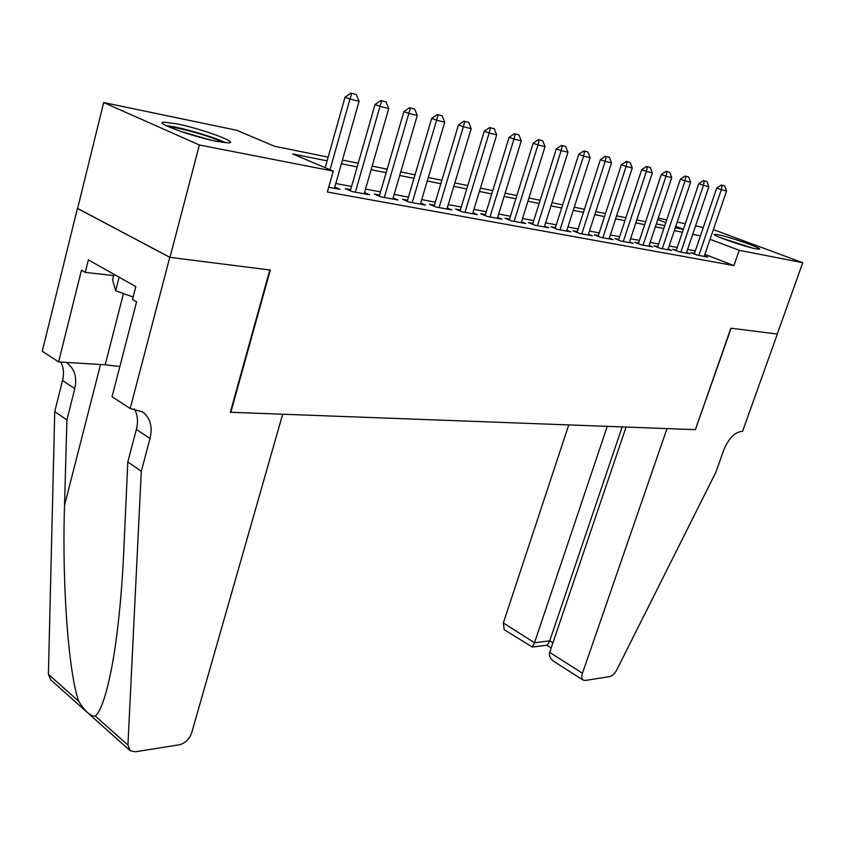 <?xml version="1.0" encoding="UTF-8"?>
<svg xmlns="http://www.w3.org/2000/svg" width="845" height="845" viewBox="0 0 845 845"><rect width="100%" height="100%" fill="white"/><g stroke="black" fill="none" stroke-linecap="round" stroke-linejoin="round"><path stroke-width="1.27" d="M755.895 248.81C743.906 246.592 709.663 234.54 714.606 234.318L718.303 234.773C730.386 237.086 763.838 248.831 759.328 249.201L755.895 248.81M217.112 141.442C192.913 136.848 153.41 122.483 163.824 122.166L176.605 123.782C200.666 128.524 238.734 142.309 229.079 142.879L217.112 141.442M713.36 229.608L802.75 262.7L777.252 334.05L730.883 328.198L695.382 429.651L230.822 412.286L270.305 270.03L169.961 257.355L77.603 208.44L103.681 102.541L236.716 130.278L274.435 146.227L328.145 157.149M658.266 218.126L666.726 219.89M677.194 222.077L685.274 223.756M695.551 225.9L703.272 227.516M694.484 253.342L690.872 252.666L697.157 255.105L707.761 257.06L704.413 255.76M676.422 249.993L672.726 249.307L679.042 251.768L689.974 253.785L686.541 252.454M657.801 246.55L654.019 245.842L660.367 248.335L671.648 250.405L668.131 249.032M638.609 242.99L634.722 242.272L641.112 244.786L652.741 246.93L649.14 245.515M618.804 239.325L614.822 238.586L621.244 241.131L633.243 243.339L629.546 241.881M598.355 235.533L594.267 234.773L600.732 237.35L613.121 239.631L609.329 238.132M577.241 231.625L573.047 230.843L579.543 233.452L592.334 235.808L588.447 234.255M555.418 227.58L551.12 226.787L557.637 229.417L570.861 231.847L566.868 230.241M532.868 223.407L528.442 222.584L534.991 225.245L548.669 227.759L544.571 226.101M509.524 219.077L504.983 218.242L511.552 220.925L525.717 223.534L521.492 221.823M485.368 214.609L480.689 213.743L487.301 216.457L501.951 219.161L497.62 217.387M460.356 209.972L455.539 209.085L462.162 211.831L477.351 214.63L472.894 212.782M434.425 205.177L429.471 204.258L436.115 207.036L451.864 209.94L447.269 208.018M407.543 200.191L402.431 199.251L409.096 202.061L425.426 205.071L420.694 203.085M379.648 195.026L374.377 194.044L381.053 196.896L398.006 200.022L393.126 197.952M350.675 189.66L345.235 188.646L351.921 191.53L369.529 194.772L364.501 192.618M327.099 160.867L292.687 153.948L333.268 171.123L327.353 192.005L733.914 265.573L704.888 254.366M695.319 250.88L687.566 249.433M677.257 247.5L669.155 245.979M658.656 244.015L650.164 242.42M639.464 240.413L630.581 238.755M619.66 236.706L610.365 234.963M599.221 232.871L589.483 231.055M578.107 228.921L567.903 227.009M556.295 224.833L545.606 222.826M533.744 220.608L522.537 218.506M510.412 216.235L498.656 214.028M486.266 211.704L473.929 209.391M461.254 207.025L448.304 204.596M435.333 202.166L421.729 199.61M408.452 197.128L394.15 194.445M380.556 191.899L365.526 189.079M351.583 186.47L335.771 183.502M328.705 187.252L339.954 189.322L334.757 187.083M169.961 257.355L199.388 145.002L103.681 102.541M802.75 262.7L739.217 250.31L710.043 239.304M733.914 265.573L739.217 250.31M333.268 171.123L199.388 145.002M700.431 235.861L692.699 234.308M682.411 232.238L674.321 230.611M663.843 228.509L655.371 226.809M644.682 224.664L635.82 222.879M624.92 220.693L615.635 218.823M604.513 216.595L594.795 214.641M583.441 212.359L573.259 210.31M561.661 207.986L550.982 205.842M539.142 203.455L527.945 201.216M515.841 198.776L504.106 196.42M491.727 193.938L479.4 191.456M466.746 188.921L453.807 186.322M440.847 183.714L427.264 180.988M413.997 178.316L399.717 175.454M386.123 172.718L371.113 169.708M357.181 166.909L341.38 163.729M683.425 229.259L675.757 226.365M665.818 222.615L657.78 219.584M342.426 160.064L358.217 163.275M372.149 166.106L387.158 169.158M400.752 171.926L415.032 174.831M428.288 177.524L441.882 180.291M454.832 182.921L467.76 185.551M480.425 188.129L492.741 190.632M505.109 193.146L516.855 195.533M528.959 197.994L540.145 200.276M551.986 202.684L562.654 204.849M574.251 207.215L584.434 209.285M595.778 211.588L605.495 213.563M616.618 215.834L625.902 217.714M636.792 219.932L645.654 221.739M656.343 223.904L664.804 225.626M675.282 227.759L683.373 229.407M356.284 94.566L350.897 93.119L356.284 94.566L359.093 101.284L334.409 188.308M330.015 169.75L349.967 99.055L345.013 97.207L350.897 93.119M325.177 167.69L345.013 97.207M359.093 101.284L349.967 99.055L351.721 93.425M225.594 142.794C214.873 137.091 178.675 126.634 166.412 125.736M114.001 274.319L112.554 279.98L115.67 290.786L133.161 297.017M119.134 277.202L115.67 290.786M169.074 126.972C178.844 127.172 214.461 137.45 222.742 142.446M211.028 140.133L180.386 131.302M752.43 248.029L720.637 237.783M722.76 238.617L750.212 247.469M282.674 414.219L191.667 732.879C189.301 739.29 185.192 743.262 179.32 744.794L135.337 751.765L130.204 750.751L127.922 745.089L141.295 471.278L150.019 438.502C152.755 426.725 150.283 417.863 142.594 411.906L130.172 408.526L169.771 257.334L269.808 269.967L230.326 412.265L282.674 414.219M129.507 750.128L50.795 679.866L48.397 674.299L54.756 411.557L66.903 419.933L64.537 505.299C61.886 584.92 68.625 673.454 78.754 701.318C85.197 711.617 90.732 716.539 95.369 716.106C101.527 710.265 107.431 691.622 113.093 660.177C118.384 628.226 121.965 591.511 123.835 550.032L127.796 461.962L136.362 429.45C138.348 421.549 137.64 414.652 134.26 408.769M127.796 461.962L141.295 471.278M54.756 411.557L62.541 380.493C64.178 373.68 63.618 367.533 60.882 362.051M66.892 362.854L66.153 362.378L66.892 362.854C74.613 368.79 77.254 377.377 74.804 388.626L66.903 419.933M169.771 257.334L77.423 208.409L42.25 351.256L58.611 361.913L81.447 270.22L85.229 272.386L113.684 275.576M130.172 408.526L112.047 396.706L136.584 301.834L132.517 299.5L135.844 286.613L88.355 259.88L85.229 272.386M58.611 361.913L105.192 364.776L119.853 366.54M568.738 424.919L503.345 622.966L534.494 642.76L549.736 640.859L552.915 642.855M607.249 426.355L534.494 642.76L532.287 647.059L547.507 645.115L549.736 640.859L622.163 426.915M695.636 429.661L667.011 428.584L582.469 673.233C581.413 676.591 581.635 678.873 583.124 680.088L585.173 680.468L609.615 676.602C612.319 675.926 614.727 673.655 616.829 669.789L715.873 472.239L723.679 450.29C728.538 438.597 734.537 432.291 741.678 431.383L742.544 431.415L777.337 334.06L731.136 328.23L695.414 429.556M626.092 427.063L549.672 652.403L582.469 673.233M532.287 647.059L504.243 629.705L503.345 622.966M583.124 680.088L554.183 661.603C550.19 658.646 548.69 655.572 549.672 652.403M546.747 645.21L547.507 645.115M386.028 101.939L380.81 100.544L386.028 101.939L388.753 108.53L364.163 193.79M355.365 192.164L379.975 106.385L375.032 104.537L380.81 100.544M350.326 190.843L375.032 104.537M388.753 108.53L379.975 106.385L381.634 100.851M414.631 109.037L409.582 107.685L414.631 109.037L417.282 115.49L392.798 199.061M384.327 197.498L408.832 113.431L403.899 111.603L409.582 107.685M379.31 196.156L403.899 111.603M417.282 115.49L408.832 113.431L410.406 107.991M442.167 115.86L437.277 114.55L442.167 115.86L444.734 122.187L420.387 204.141M412.212 202.631L436.611 120.212L431.679 118.395L437.277 114.55M407.227 201.268L431.679 118.395M444.734 122.187L436.611 120.212L438.101 114.857M468.69 122.44L463.958 121.173L468.69 122.44L471.193 128.651L446.963 209.032M439.094 207.585L463.356 126.739L458.444 124.933L463.958 121.173M434.119 206.201L458.444 124.933M471.193 128.651L463.356 126.739L464.771 121.469M494.262 128.778L489.667 127.553L494.262 128.778L496.691 134.873L472.598 213.753M465.003 212.359L489.139 133.024L484.248 131.25L489.667 127.553M460.06 210.954L484.248 131.25M496.691 134.873L489.139 133.024L490.48 127.849M518.914 134.904L514.468 133.7L518.914 134.904L521.28 140.872L497.335 218.306M490.005 216.964L513.992 139.098L509.123 137.334L514.468 133.7M485.083 215.549L509.123 137.334M521.28 140.872L513.992 139.098L515.27 133.996M542.722 140.809L538.392 139.636L542.722 140.809L545.025 146.671L521.217 222.71M514.14 221.401L537.99 144.949L533.142 143.196L538.392 139.636M509.25 219.985L533.142 143.196M545.025 146.671L537.99 144.949L539.205 139.932M565.717 146.502L561.513 145.372L565.717 146.502L567.956 152.269L544.296 226.956M537.452 225.7L561.154 150.611L556.327 148.868L561.513 145.372M532.593 224.274L556.327 148.868M567.956 152.269L561.154 150.611L562.316 145.667M587.93 152.015L583.842 150.917L587.93 152.015L590.116 157.677L566.604 231.065M559.992 229.851L583.546 156.071L578.74 154.35L583.842 150.917M555.154 228.414L578.74 154.35M590.116 157.677L583.546 156.071L584.645 151.202M609.414 157.35L605.432 156.272L609.414 157.35L611.537 162.905L588.194 235.037M581.793 233.864L605.189 161.353L600.404 159.652L605.432 156.272M576.987 232.428L600.404 159.652M611.537 162.905L605.189 161.353L606.235 156.557M630.19 162.504L626.325 161.458L630.19 162.504L632.271 167.965L609.076 238.892M602.886 237.751L626.124 166.465L621.371 164.775L626.325 161.458M598.102 236.304L621.371 164.775M632.271 167.965L626.124 166.465L627.117 161.733M650.312 167.49L646.541 166.476L650.312 167.49L652.34 172.866L629.303 242.61M623.304 241.512L646.383 171.408L641.661 169.739L646.541 166.476M618.561 240.064L641.661 169.739M652.34 172.866L646.383 171.408L647.333 166.75M669.789 172.317L666.124 171.334L669.789 172.317L671.775 177.608L648.897 246.222M643.087 245.145L666.008 176.204L661.308 174.535L666.124 171.334M638.366 243.709L661.308 174.535M671.775 177.608L666.008 176.204L666.906 171.609M688.675 177.006L685.094 176.035L688.675 177.006L690.608 182.203L667.899 249.719M662.258 248.683L685.02 180.841L680.352 179.193L685.094 176.035M657.568 247.236L680.352 179.193M690.608 182.203L685.02 180.841L685.876 176.309M706.969 181.548L703.484 180.598L706.969 181.548L708.87 186.66L686.32 253.109M680.848 252.106L703.452 185.34L698.804 183.703L703.484 180.598M676.19 250.659L698.804 183.703M708.87 186.66L703.452 185.34L704.265 180.872M724.725 185.942L721.324 185.023L724.725 185.942L726.573 190.981L704.191 256.405M698.889 255.422L721.313 189.702L716.708 188.086L721.324 185.023M694.263 253.986L716.708 188.086M726.573 190.981L721.313 189.702L722.095 185.298M136.362 429.45L150.019 438.502M74.804 388.626L62.541 380.493M48.397 674.299L78.754 701.318M95.369 716.106L127.922 745.089M64.537 505.299L100.534 364.491M123.454 293.564L105.192 364.776M141.791 411.388L142.594 411.906M546.81 645.253L551.162 647.999"/></g></svg>
